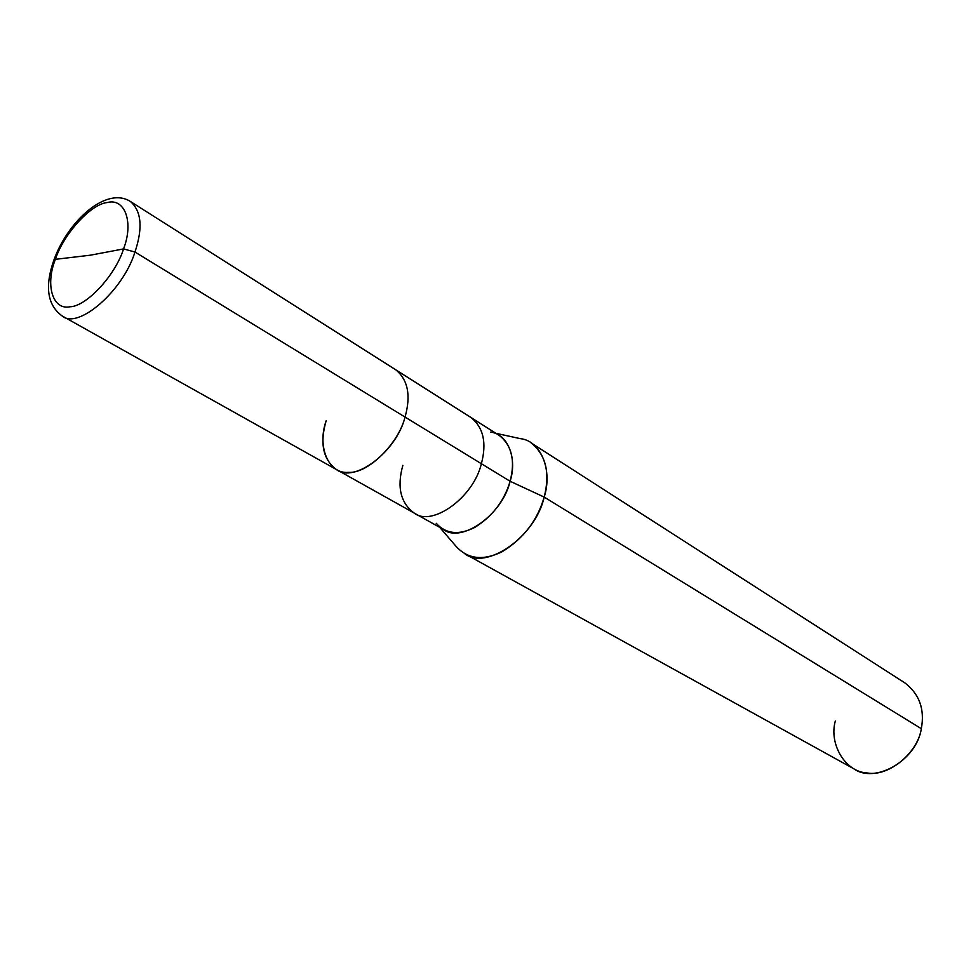 <?xml version="1.0" encoding="UTF-8"?>
<svg xmlns="http://www.w3.org/2000/svg" width="971" height="971" viewBox="0 0 971 971"><rect width="100%" height="100%" fill="white"/><g stroke="black" fill="none" stroke-linecap="round" stroke-linejoin="round"><path stroke-width="1.46" d="M55.383 259.33L90.388 255.191L123.548 248.916C115.391 275.327 86.298 306.557 70.033 306.775C52.507 310.429 45.127 284.794 55.383 259.33C45.127 284.794 52.507 310.429 70.033 306.775C86.298 306.557 115.391 275.327 123.548 248.916L134.969 252.035C122.88 291.458 77.619 329.958 62.059 315.891C77.619 329.958 122.88 291.458 134.969 252.035L405.053 417.069C396.302 452.316 353.638 483.764 336.269 469.442C353.638 483.764 396.302 452.316 405.053 417.069L134.969 252.035L123.548 248.916L90.388 255.191L55.383 259.33C63.491 234.157 90.74 204.092 107.186 202.551C124.786 197.647 133.998 222.116 123.548 248.916C133.998 222.116 124.786 197.647 107.186 202.551C90.74 204.092 63.491 234.157 55.383 259.33L53.806 260.325L55.383 259.33M326.195 420.661C316.91 446.442 328.368 474.321 348.553 472.355C367.608 473.897 398.341 444.075 405.053 417.069C398.341 444.075 367.608 473.897 348.553 472.355C328.368 474.321 316.91 446.442 326.195 420.661C319.617 443.104 322.979 459.368 336.269 469.442L414.059 512.991C431.731 527.277 473.472 497.722 481.373 463.713C473.472 497.722 431.731 527.277 414.059 512.991L443.371 529.413C461.14 543.663 502.505 514.8 510.103 481.264L544.185 497.079C537.412 520.42 523.454 538.602 502.323 551.625C483.145 561.007 467.694 559.211 455.982 546.248L439.717 527.362M53.939 259.973C67.849 221.218 106.118 186.116 130.332 201.434C141.475 211.023 143.016 227.894 134.969 252.035C143.016 227.894 141.475 211.023 130.332 201.434L395.719 369.781C407.978 379.758 411.085 395.525 405.053 417.069L510.103 481.264L405.053 417.069C411.085 395.525 407.978 379.758 395.719 369.781L471.008 417.542C483.437 427.543 486.896 442.934 481.373 463.713C486.896 442.934 483.437 427.543 471.008 417.542L499.373 435.53C511.851 445.531 515.431 460.776 510.103 481.264C517.446 459.04 508.039 433.806 490.573 432.131M402.844 465.364C396.811 487.041 400.55 502.917 414.059 512.991M436.197 523.284C445.968 534.062 458.87 535.409 474.904 527.35C492.564 516.244 504.301 500.878 510.103 481.264L544.185 497.079L921.321 728.687C916.697 760.487 874.774 784.265 853.643 768.692L464.878 553.798C486.192 570.73 535.482 536.805 544.185 497.079C550.326 472.913 545.945 454.853 531.052 442.861L904.838 682.868C919.428 694.119 924.926 709.388 921.321 728.687L544.185 497.079C552.79 470.644 541.114 440.652 520.177 438.625L495.829 433.284M835.315 721.004C828.773 744.162 845.389 772.079 867.237 772.965C888.356 777.006 917.729 753.18 921.321 728.687M336.269 469.442L62.059 315.891C47.361 305.112 44.617 286.591 53.806 260.325"/></g></svg>
